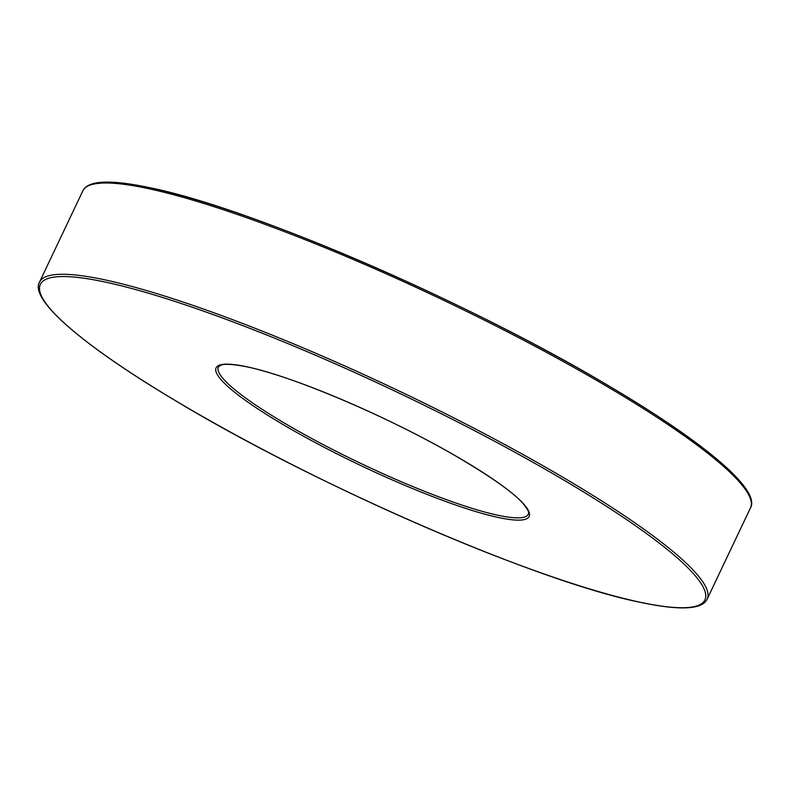 <?xml version="1.0" encoding="UTF-8"?>
<svg xmlns="http://www.w3.org/2000/svg" width="790" height="790" viewBox="0 0 790 790"><rect width="100%" height="100%" fill="white"/><g stroke="black" fill="none" stroke-linecap="round" stroke-linejoin="round"><path stroke-width="1.19" d="M105.021 279.887A369.542 55.893 25.4 0 1 490.037 436.653A369.542 55.893 25.4 0 1 707.149 599.146C702.192 609.653 679.835 610.7 640.058 602.286C538.128 581.815 318.024 486.452 177.622 401.982C82.822 345.793 29.27 299.459 39.51 282.119A369.542 55.893 25.4 0 1 105.021 279.887M639.702 602.148A367.854 55.646 -154.6 0 0 571.753 484.803A367.854 55.646 -154.6 0 0 105.534 282.129A367.854 55.646 -154.6 0 0 173.474 399.473A367.854 55.646 -154.6 0 0 639.702 602.148M246.816 366.777A173.267 26.208 25.4 0 1 466.416 462.239A173.267 26.208 25.4 0 1 498.411 517.509A173.267 26.208 25.4 0 1 278.821 422.048A173.267 26.208 25.4 0 1 246.816 366.777M497.907 515.258A171.578 25.952 -154.6 0 0 528.322 514.221C527.76 512.68 531.423 514.527 523.582 504.158C514.547 493.266 491.321 476.854 453.914 454.941C387.92 416.695 292.28 376.03 247.181 366.916C225.367 362.58 221.625 364.921 220.706 365.247L218.346 367.034A171.578 25.952 -154.6 0 0 319.15 442.479A171.578 25.952 -154.6 0 0 497.907 515.258M150.297 187.852A367.854 55.646 25.4 0 1 511.624 332.432A367.854 55.646 25.4 0 1 749.789 497.177M82.841 190.854C87.809 180.347 110.166 179.3 149.932 187.714C251.832 208.175 471.788 303.459 612.191 387.91C707.099 444.148 760.74 490.541 750.49 507.881A369.542 55.893 -154.6 0 0 533.369 345.388A369.542 55.893 -154.6 0 0 148.352 188.622A369.542 55.893 -154.6 0 0 82.841 190.854L39.51 282.119M707.149 599.146L750.49 507.881"/></g></svg>
